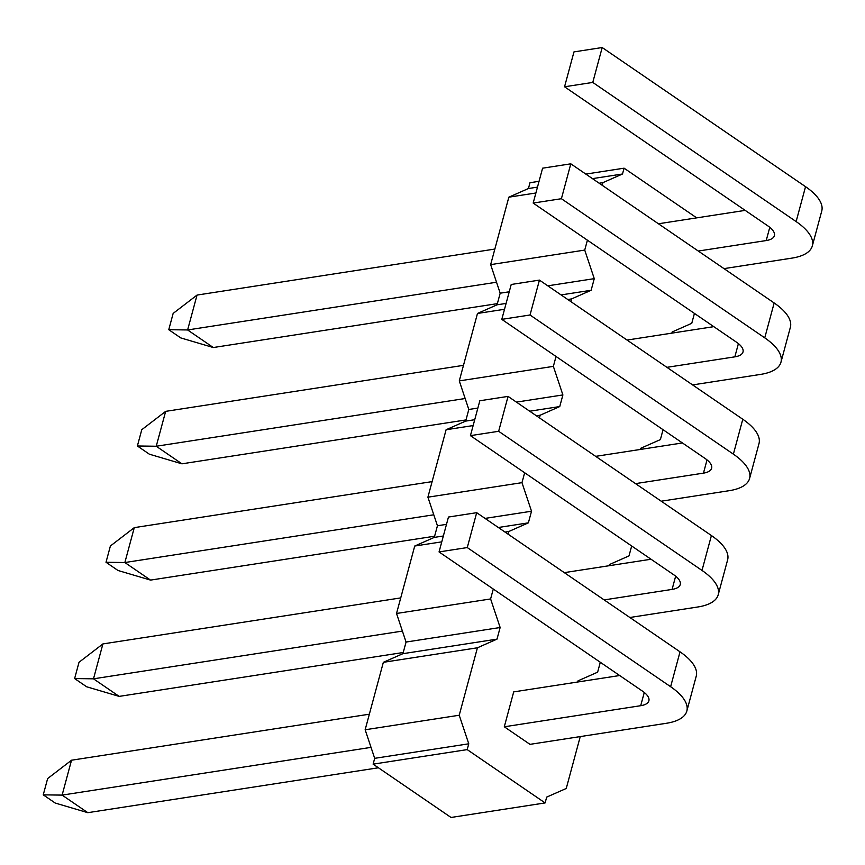 <?xml version="1.0" encoding="UTF-8"?>
<svg xmlns="http://www.w3.org/2000/svg" width="865" height="865" viewBox="0 0 865 865"><rect width="100%" height="100%" fill="white"/><g stroke="black" fill="none" stroke-linecap="round" stroke-linejoin="round"><path stroke-width="1.3" d="M433.776 514.794L124.863 562.531L134.28 527.639L110.396 545.999L106.006 562.272L124.863 562.531L150.553 580.101L117.986 570.478L106.006 562.272M432.1 481.621L134.28 527.639M150.553 580.101L434.619 536.214M539.046 181.315L529.996 182.71L528.429 188.527L508.847 197.177L490.65 264.625L500.186 293.192L497.051 304.815L477.48 313.465L459.283 380.903L468.808 409.469L465.673 421.104L446.102 429.743L427.905 497.191L437.441 525.758L434.295 537.392L414.724 546.031L396.527 613.48L406.063 642.046L402.917 653.68L383.346 662.32L365.149 729.768L374.686 758.335L373.118 764.152L451.033 817.468L545.112 802.925L546.68 797.108L566.251 788.469L580.253 736.591M545.112 802.925L467.197 749.609L373.118 764.152M493.277 589.043L490.606 598.948L500.143 627.514L496.997 639.138L477.426 647.788L459.229 715.236L468.765 743.803L467.197 749.609M468.765 743.803L374.686 758.335M459.229 715.236L365.149 729.768M477.426 647.788L383.346 662.32M577.734 681.998L578.058 680.82L597.629 672.181L600.299 662.276M496.997 639.138L402.917 653.68M500.143 627.514L406.063 642.046M490.606 598.948L396.527 613.48M524.655 472.755L521.984 482.659L531.521 511.226L528.374 522.849L508.804 531.499L508.079 534.17M508.804 531.499L505.03 532.083M441.766 541.858L414.724 546.031M609.111 565.71L609.436 564.542L629.006 555.892L631.677 545.988M528.374 522.849L498.327 527.499M443.345 535.986L434.295 537.392M531.521 511.226L485.049 518.405M446.491 524.363L437.441 525.758M521.984 482.659L427.905 497.191M556.033 356.466L553.362 366.371L562.888 394.937L559.752 406.561L540.182 415.211L539.457 417.882M540.182 415.211L536.408 415.795M473.144 425.569L446.102 429.743M640.489 449.422L640.803 448.254L660.384 439.604L663.055 429.7M559.752 406.561L529.704 411.21M474.723 419.709L465.673 421.104M562.888 394.937L516.416 402.117M477.869 408.075L468.808 409.469M553.362 366.371L459.283 380.903M587.411 240.178L584.729 250.082L594.266 278.649L591.13 290.283L571.56 298.922L570.835 301.593M571.56 298.922L567.786 299.506M504.522 309.281L477.48 313.465M671.867 333.144L672.181 331.965L691.762 323.315L694.433 313.411M591.13 290.283L561.082 294.922M506.101 303.42L497.051 304.815M594.266 278.649L547.794 285.828M509.236 291.786L500.186 293.192M584.729 250.082L490.65 264.625M696.693 217.861L624.076 168.178L622.508 173.995L602.937 182.634L602.213 185.305M602.937 182.634L599.164 183.218M535.9 192.992L508.847 197.177M622.508 173.995L592.46 178.633M537.479 187.132L528.429 188.527M624.076 168.178L585.821 174.092M465.154 398.516L156.241 446.243L181.931 463.824L465.997 419.925M463.478 365.344L165.658 411.362L141.774 429.71L137.384 445.983L156.241 446.243L165.658 411.362M371.02 747.371L62.118 795.108L87.798 812.678L378.416 767.774M369.344 714.198L71.525 760.216L47.64 778.565L43.25 794.849L62.118 795.108L71.525 760.216M402.398 631.082L93.496 678.82L119.175 696.39L403.241 652.502M400.722 597.91L102.903 643.928L79.018 662.276L74.628 678.56L93.496 678.82L102.903 643.928M496.532 282.228L187.619 329.954L213.309 347.535L497.364 303.637M494.856 249.055L197.036 295.073L173.151 313.422L168.762 329.706L187.619 329.954L197.036 295.073M619.664 675.522L513.702 691.892L504.295 726.784L529.975 744.354L666.396 723.281A65.513 25.788 -164.9 0 0 686.832 711.052A65.513 25.788 -164.9 0 0 670.624 686.713L467.273 547.567L439.052 551.935L642.403 691.081A26.209 10.315 15.1 0 1 648.88 700.812A26.209 10.315 15.1 0 1 640.705 705.699L504.295 726.784M181.931 463.824L149.364 454.19L137.384 445.983M87.798 812.678L55.241 803.055L43.25 794.849M119.175 696.39L86.619 686.767L74.628 678.56M213.309 347.535L180.742 337.901L168.762 329.706M692.595 384.914L760.519 374.415A65.513 25.788 -164.9 0 0 780.965 362.186L790.372 327.305A65.513 25.788 -164.9 0 0 774.164 302.966L570.813 163.82L542.593 168.188L533.175 203.07L736.526 342.216A26.209 10.315 15.1 0 1 743.013 351.947A26.209 10.315 15.1 0 1 734.839 356.845L666.915 367.333M713.798 326.656L627.06 340.064M780.965 362.186A65.513 25.788 -164.9 0 0 764.746 337.858L561.407 198.712L533.175 203.07M661.217 501.203L729.141 490.704A65.513 25.788 -164.9 0 0 749.587 478.475L758.994 443.594A65.513 25.788 -164.9 0 0 742.786 419.255L539.436 280.109L511.215 284.477L501.797 319.358L705.148 458.504A26.209 10.315 15.1 0 1 711.635 468.235A26.209 10.315 15.1 0 1 703.461 473.133L635.537 483.621M682.42 442.945L595.682 456.352M749.587 478.475A65.513 25.788 -164.9 0 0 733.379 454.147L530.029 315.001L501.797 319.358M686.832 711.052L696.238 676.16A65.513 25.788 -164.9 0 0 680.031 651.832L476.691 512.686L448.459 517.043L439.052 551.935M629.85 617.491L697.774 606.992A65.513 25.788 -164.9 0 0 718.21 594.763L727.616 559.882A65.513 25.788 -164.9 0 0 711.408 535.543L508.058 396.397L479.837 400.755L470.43 435.646L673.77 574.793A26.209 10.315 15.1 0 1 680.258 584.524A26.209 10.315 15.1 0 1 672.083 589.411L604.159 599.91M651.042 559.233L564.304 572.641M718.21 594.763A65.513 25.788 -164.9 0 0 702.002 570.424L498.651 431.289L470.43 435.646M723.973 268.626L791.897 258.127A65.513 25.788 -164.9 0 0 812.332 245.898L821.75 211.017A65.513 25.788 -164.9 0 0 805.542 186.678L602.191 47.532L573.971 51.9L564.553 86.781L767.904 225.927A26.209 10.315 15.1 0 1 774.391 235.658A26.209 10.315 15.1 0 1 766.217 240.556L698.293 251.045M745.176 210.379L658.427 223.776M812.332 245.898A65.513 25.788 -164.9 0 0 796.124 221.57L592.774 82.424L564.553 86.781M561.407 198.712L570.813 163.82M530.029 315.001L539.436 280.109M467.273 547.567L476.691 512.686M498.651 431.289L508.058 396.397M592.774 82.424L602.191 47.532M734.839 356.845L738.407 343.61M703.461 473.133L707.029 459.899M640.705 705.699L644.274 692.476M672.083 589.411L675.652 576.187M766.217 240.556L769.785 227.322M764.746 337.858L774.164 302.966M733.379 454.147L742.786 419.255M670.624 686.713L680.031 651.832M702.002 570.424L711.408 535.543M796.124 221.57L805.542 186.678"/></g></svg>

